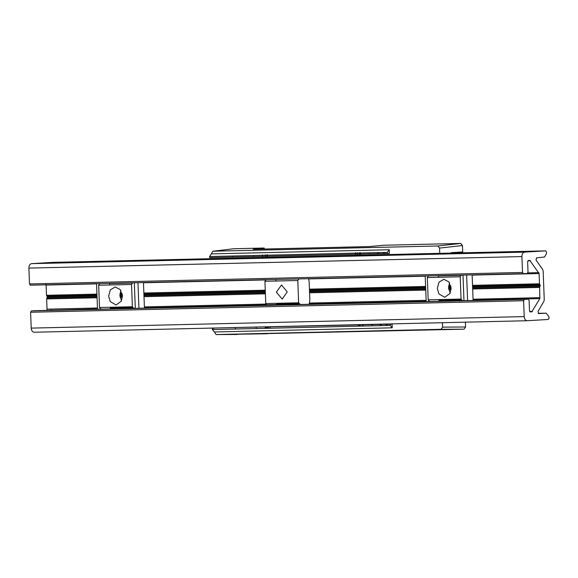 <?xml version="1.0" encoding="UTF-8"?>
<svg xmlns="http://www.w3.org/2000/svg" width="578" height="578" viewBox="0 0 578 578"><rect width="100%" height="100%" fill="white"/><g stroke="black" fill="none" stroke-linecap="round" stroke-linejoin="round"><path stroke-width="0.87" d="M387.397 252.376L387.441 253.475L389.37 253.417L389.225 249.747L211.353 253.894L209.604 256.531L387.397 252.376L389.225 249.747M392.086 324.142L390.164 324.309L390.208 325.414L392.231 327.813L392.086 324.142L214.2 328.029M390.208 325.414L212.408 329.568L214.351 331.967L392.231 327.813M253.482 256.589L253.439 255.505M233.714 248.757L212.892 251.228L437.842 245.975L460.738 243.439L384.132 245.224L369.219 246.575L253.2 249.284L264.189 248.027L264.225 249.024M267.477 333.564L464.026 329.171L441.043 329.308L216.071 334.561L267.484 333.759M256.249 328.542L256.199 327.314M214.351 331.967L216.093 334.561L237.197 334.467M235.391 329.026L235.347 327.805M232.631 257.073L232.587 255.989M264.189 248.027L233.953 248.735M211.353 253.894L212.776 251.235L233.83 248.742M214.207 328.297L212.364 328.463L212.408 329.568M211.534 258.669L211.49 257.571L387.441 253.46M209.604 256.531L209.641 257.629L211.49 257.571M442.43 322.705L442.604 327.134L465.586 326.989L465.406 322.163M465.586 326.989L464.026 329.171M372.268 325.833L372.218 324.605M442.604 327.134L441.043 329.308M451.396 252.629L451.411 253.07M456.143 252.355L456.165 252.962M460.738 243.439L462.458 245.542L439.562 248.078L439.764 253.345M451.252 253.07L451.237 252.644L462.703 251.972L462.458 245.542M437.842 245.975L439.562 248.078M369.501 253.879L369.458 252.796M411.666 253.995L435.191 253.446M357.435 255.266L389.182 254.522M234.552 258.135L218.556 258.503M404.81 254.154L396.038 254.363M343.448 255.592L311.022 256.35M289.007 256.863L265.251 257.412M360.405 252.615L360.491 254.761M355.557 254.876L355.477 252.731M267.397 254.79L267.477 256.935M262.549 257.044L262.463 254.905M265.324 328.333L265.237 327.105M265.266 327.777L268.286 327.654L268.452 328.253M270.164 326.989L270.179 328.217M269.803 328.225L270.193 327.661M362.377 326.064L362.442 325.486L363.208 325.486L363.194 326.043M358.338 326.158L358.273 325.602L360.145 325.544L360.253 326.115M358.273 325.602L358.252 324.937M363.179 324.822L363.208 325.486M265.331 291.977L143.929 294.816M122.392 295.315L119.906 295.372M97.003 295.907L47.396 297.07L46.5 295.3L46.11 285.048L96.54 283.87M265.302 291.088L143.893 293.927M122.29 294.433L119.913 294.484M96.967 295.018L46.775 296.196M265.367 292.909L143.965 295.741M122.435 296.247L119.971 296.304M97.039 296.839L46.847 298.01L47.396 297.07M530.12 311.889L531.789 311.853L530.337 311.939L529.499 310.697L529.108 300.408L528.227 299.173L524.376 299.404L523.596 300.741L524.21 316.599C524.47 319.193 525.445 320.566 527.129 320.725L34.124 332.234C32.44 332.075 31.472 330.703 31.205 328.109L30.598 312.25L31.371 310.913L35.229 310.682L528.249 299.173L35.229 310.682M531.789 311.853L539.83 298.595L539.642 287.425L472.667 288.986M532.36 311.441L529.715 311.499M46.645 310.415L97.501 308.927M110.203 308.623L133.959 308.074M144.428 307.828L267.455 304.953M309.309 303.977L426.174 301.246M438.868 300.95L462.624 300.401M473.1 300.155L539.83 298.595M309.577 292.793L425.74 290.084M448.774 289.549L451.071 289.491M540.04 297.67L473.064 299.238M461.121 299.512L439.128 300.025M426.138 300.329L309.57 303.053M298.732 303.305L276.703 303.818M265.866 304.071L144.392 306.911M132.449 307.185L110.456 307.698M97.465 308.002L47.035 309.179L46.637 298.934L97.075 297.757M120.108 297.222L122.399 297.164M144.001 296.666L265.403 293.826M472.631 288.068L539.852 286.5L540.401 285.554L472.594 287.143M451.064 287.642L448.571 287.7M425.668 288.234L309.505 290.951M451.1 288.574L448.636 288.632M425.704 289.166L309.541 291.876M540.401 285.554L539.78 284.679L472.566 286.255M450.956 286.753L448.579 286.811M425.639 287.345L309.468 290.062M265.266 290.192L143.857 293.024M122.11 293.53L119.993 293.581M96.938 294.123L46.5 295.3M109.48 283.574L132.882 283.025M143.467 282.779L266.053 279.918M308.63 278.921L425.206 276.197M438.153 275.901L461.547 275.352M472.132 275.106L539.108 273.539L529.816 260.411L528.4 260.497L527.62 261.834L528.017 272.122L527.244 273.452L523.386 273.683L30.367 285.2L29.507 283.957L28.9 268.098C28.965 265.49 29.825 264.002 31.487 263.647L52.728 262.376M472.529 285.351L539.505 283.791L539.108 273.539M450.775 285.857L448.658 285.908M425.603 286.45L309.432 289.159M538.833 272.643L527.88 272.903M527.895 260.815L530.416 260.75M538.14 313.327L546.08 313.146L538.674 313.587L538.002 311.426L543.912 301.275L544.252 299.729L543.154 270.988L542.691 269.493L536.037 260.093L536.536 257.86L544.512 257.008L546.383 253.785L546.564 252.102L545.69 250.866L524.492 252.138C522.83 252.492 521.97 253.98 521.905 256.589L522.512 272.448L523.386 273.683L30.367 285.2M52.685 262.376L545.69 250.866L52.706 262.376M50.633 295.199L50.669 296.102M50.741 297.923L50.777 298.84M51.167 309.086L51.204 310.003M34.124 332.234L527.129 320.725L548.327 319.453L549.1 318.117L548.797 316.469L546.08 313.146M539.852 286.5L539.642 287.425M539.505 283.791L539.78 284.679M47.035 309.179L46.825 310.104M46.637 298.934L46.847 298.01M45.828 284.159L46.11 285.048M266.494 279.687L299.361 278.914M287.208 291.912L281.515 284.961L276.363 292.165L282.209 299.101L287.208 291.912M265.779 303.566L264.926 281.276L297.793 280.511L298.645 302.8L265.779 303.566L266.653 304.801L267.737 305.256M276.501 304.563L276.804 303.305M276.103 281.016L275.771 279.694M264.926 281.276L265.974 279.925M298.645 302.8L299.794 304.021L266.928 304.787M300.603 304.49L299.794 304.021M309.194 304.288L309.851 299.989L309.158 281.963L308.558 278.704M298.84 279.16L297.793 280.511M96.533 283.654L97.516 309.23M144.442 308.132L143.46 282.555M137.947 282.685L138.93 308.262M134.327 282.772L135.31 308.349M425.198 275.981L426.181 301.557M473.107 300.459L472.125 274.882M466.612 275.012L467.595 300.589M463 275.099L463.982 300.676M461.836 275.121L460.977 275.453L460.196 276.79L461.056 299.079L461.93 300.314L462.964 300.697M451.093 288.155L448.831 281.833L443.846 279.311L438.991 282.172L437.293 288.48L438.926 293.927L444.728 297.309L449.966 293.508L451.093 288.155M450.146 293.14L448.579 287.801L449.525 282.815M461.056 299.079L428.19 299.845L427.33 277.556L460.196 276.79M428.19 299.845L429.064 301.08L430.097 301.463M438.76 301.261L439.215 299.585M438.507 277.296L438.073 275.677M428.97 275.894L428.11 276.219L427.33 277.556M133.171 282.794L132.304 283.126L131.531 284.463L132.384 306.752L133.258 307.987L134.291 308.37M122.428 295.828L120.159 289.513L115.181 286.984L110.326 289.845L108.621 296.153L110.261 301.6L116.062 304.982L121.293 301.181L122.428 295.828M121.474 300.813L119.906 295.474L120.86 290.496M132.384 306.752L99.517 307.518L98.665 285.229L131.531 284.463M99.517 307.518L100.391 308.753L101.425 309.136M110.095 308.934L110.543 307.258M109.842 284.968L109.408 283.35M100.305 283.567L99.438 283.892L98.665 285.229M387.217 325.486L387.173 324.258M380.273 324.417L380.317 325.645M381.177 325.624L381.133 324.403M386.234 324.28L386.277 325.508M377.513 252.608L377.557 253.691M378.409 253.67L378.373 252.586M383.474 252.47L383.517 253.554M384.457 253.532L384.413 252.449M359.646 252.615L359.726 254.761M357.428 254.811L357.341 252.665M267.13 254.746L267.209 256.885M265.569 256.928L265.483 254.782M268.286 327.654L268.257 327.032M269.904 326.996L269.926 327.618M362.42 324.836L362.442 325.486M360.145 325.544L360.116 324.894M522.512 272.448L29.507 283.957M28.9 268.098L521.905 256.589M524.492 252.138L31.487 263.647M529.795 311.621L532.28 311.564M31.371 310.913L524.376 299.404M30.598 312.25L523.596 300.741M524.21 316.599L31.205 328.109M299.823 304.014L266.957 304.787"/></g></svg>
